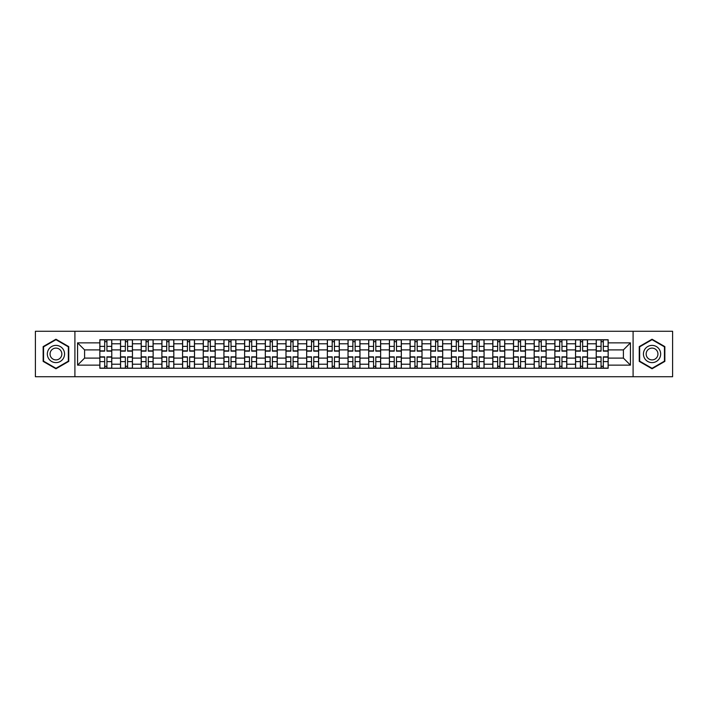 <?xml version="1.0" encoding="UTF-8"?>
<svg xmlns="http://www.w3.org/2000/svg" width="708" height="708" viewBox="0 0 708 708"><rect width="100%" height="100%" fill="white"/><g stroke="black" fill="none" stroke-linecap="round" stroke-linejoin="round"><path stroke-width="1.06" d="M633.094 376.736L672.6 376.736L672.6 331.264L35.4 331.264L35.4 376.736L633.094 376.736L633.094 331.264M120.519 368.249L120.519 343.787L111.767 343.787L111.767 368.249M111.767 343.787L111.767 339.751M120.519 343.787L120.519 339.751M132.449 339.751L132.449 368.249M141.202 368.249L141.202 339.751M153.132 339.751L153.132 368.249M161.884 368.249L161.884 339.751M173.814 339.751L173.814 368.249M182.567 368.249L182.567 339.751M194.505 339.751L194.505 368.249M203.249 368.249L203.249 339.751M215.188 339.751L215.188 368.249M223.932 368.249L223.932 339.751M235.87 339.751L235.87 368.249M244.614 368.249L244.614 339.751M256.553 339.751L256.553 368.249M265.305 368.249L265.305 339.751M277.235 339.751L277.235 368.249M285.988 368.249L285.988 339.751M297.918 339.751L297.918 368.249M306.67 368.249L306.67 339.751M318.6 339.751L318.6 368.249M327.353 368.249L327.353 339.751M339.282 339.751L339.282 368.249M348.035 368.249L348.035 339.751M359.965 339.751L359.965 368.249M368.718 368.249L368.718 339.751M380.647 339.751L380.647 368.249M389.4 368.249L389.4 339.751M401.33 339.751L401.33 368.249M410.082 368.249L410.082 339.751M422.012 339.751L422.012 368.249M430.765 368.249L430.765 339.751M442.695 339.751L442.695 368.249M451.447 368.249L451.447 339.751M463.386 339.751L463.386 368.249M472.13 368.249L472.13 339.751M484.068 339.751L484.068 368.249M492.812 368.249L492.812 339.751M504.751 339.751L504.751 368.249M513.495 368.249L513.495 339.751M525.433 339.751L525.433 368.249M534.186 368.249L534.186 339.751M546.116 339.751L546.116 368.249M554.868 368.249L554.868 339.751M566.798 339.751L566.798 368.249M575.551 368.249L575.551 339.751M587.481 339.751L587.481 368.249M596.233 368.249L596.233 339.751M596.233 358.106L587.481 358.106M575.551 358.106L566.798 358.106M554.868 358.106L546.116 358.106M534.186 358.106L525.433 358.106M513.495 358.106L504.751 358.106M492.812 358.106L484.068 358.106M472.13 358.106L463.386 358.106M451.447 358.106L442.695 358.106M430.765 358.106L422.012 358.106M410.082 358.106L401.33 358.106M389.4 358.106L380.647 358.106M368.718 358.106L359.965 358.106M348.035 358.106L339.282 358.106M327.353 358.106L318.6 358.106M306.67 358.106L297.918 358.106M285.988 358.106L277.235 358.106M265.305 358.106L256.553 358.106M244.614 358.106L235.87 358.106M223.932 358.106L215.188 358.106M203.249 358.106L194.505 358.106M182.567 358.106L173.814 358.106M161.884 358.106L153.132 358.106M141.202 358.106L132.449 358.106M120.519 358.106L111.767 358.106M596.233 349.894L587.481 349.894M575.551 349.894L566.798 349.894M554.868 349.894L546.116 349.894M534.186 349.894L525.433 349.894M513.495 349.894L504.751 349.894M492.812 349.894L484.068 349.894M472.13 349.894L463.386 349.894M451.447 349.894L442.695 349.894M430.765 349.894L422.012 349.894M410.082 349.894L401.33 349.894M389.4 349.894L380.647 349.894M368.718 349.894L359.965 349.894M348.035 349.894L339.282 349.894M327.353 349.894L318.6 349.894M306.67 349.894L297.918 349.894M285.988 349.894L277.235 349.894M265.305 349.894L256.553 349.894M244.614 349.894L235.87 349.894M223.932 349.894L215.188 349.894M203.249 349.894L194.505 349.894M182.567 349.894L173.814 349.894M161.884 349.894L153.132 349.894M141.202 349.894L132.449 349.894M120.519 349.894L111.767 349.894M84.588 358.106L99.837 358.106L99.837 349.894L84.588 349.894L84.588 358.106L77.561 365.133L77.561 342.867L99.837 342.867L99.837 349.894M608.163 349.894L608.163 358.106L623.412 358.106L623.412 349.894L608.163 349.894L608.163 339.751L99.837 339.751L99.837 342.867M608.163 342.867L630.439 342.867L630.439 365.133L608.163 365.133L608.163 358.106M99.837 358.106L99.837 368.249L608.163 368.249L608.163 365.133M99.837 365.133L77.561 365.133M74.906 376.736L74.906 331.264M68.747 346.61L55.95 339.229L43.153 346.61L43.153 361.39L55.95 368.771L68.747 361.39L68.747 346.61M664.847 346.61L652.05 339.229L639.253 346.61L639.253 361.39L652.05 368.771L664.847 361.39L664.847 346.61M106.926 366.266L104.678 366.266M104.678 341.734L106.926 341.734M127.608 366.266L125.36 366.266M125.36 341.734L127.608 341.734M148.299 366.266L146.043 366.266M146.043 341.734L148.299 341.734M168.982 366.266L166.725 366.266M166.725 341.734L168.982 341.734M189.664 366.266L187.408 366.266M187.408 341.734L189.664 341.734M210.347 366.266L208.09 366.266M208.09 341.734L210.347 341.734M231.029 366.266L228.773 366.266M228.773 341.734L231.029 341.734M251.712 366.266L249.455 366.266M249.455 341.734L251.712 341.734M272.394 366.266L270.137 366.266M270.137 341.734L272.394 341.734M293.077 366.266L290.82 366.266M290.82 341.734L293.077 341.734M313.759 366.266L311.511 366.266M311.511 341.734L313.759 341.734M334.441 366.266L332.194 366.266M332.194 341.734L334.441 341.734M355.124 366.266L352.876 366.266M352.876 341.734L355.124 341.734M375.806 366.266L373.559 366.266M373.559 341.734L375.806 341.734M396.489 366.266L394.241 366.266M394.241 341.734L396.489 341.734M417.18 366.266L414.923 366.266M414.923 341.734L417.18 341.734M437.863 366.266L435.606 366.266M435.606 341.734L437.863 341.734M458.545 366.266L456.288 366.266M456.288 341.734L458.545 341.734M479.228 366.266L476.971 366.266M476.971 341.734L479.228 341.734M499.91 366.266L497.653 366.266M497.653 341.734L499.91 341.734M520.592 366.266L518.336 366.266M518.336 341.734L520.592 341.734M541.275 366.266L539.018 366.266M539.018 341.734L541.275 341.734M561.957 366.266L559.701 366.266M559.701 341.734L561.957 341.734M582.64 366.266L580.392 366.266M580.392 341.734L582.64 341.734M603.322 366.266L601.074 366.266M601.074 341.734L603.322 341.734M77.561 342.867L84.588 349.894M623.412 358.106L630.439 365.133M623.412 349.894L630.439 342.867M106.926 351.15L106.926 339.875L111.705 339.875L111.705 351.15L106.926 351.15M104.678 341.601L106.926 341.601M104.678 339.875L99.899 339.875L99.899 351.15L104.678 351.15L104.678 339.875L106.926 339.875M104.678 356.85L104.678 368.125L99.899 368.125L99.899 356.85L104.678 356.85M106.926 366.399L104.678 366.399M106.926 368.125L111.705 368.125L111.705 356.85L106.926 356.85L106.926 368.125L104.678 368.125M127.608 351.15L127.608 339.875L132.387 339.875L132.387 351.15L127.608 351.15M125.36 341.601L127.608 341.601M125.36 339.875L120.581 339.875L120.581 351.15L125.36 351.15L125.36 339.875L127.608 339.875M148.299 351.15L148.299 339.875L153.07 339.875L153.07 351.15L148.299 351.15M146.043 341.601L148.299 341.601M146.043 339.875L141.273 339.875L141.273 351.15L146.043 351.15L146.043 339.875L148.299 339.875M48.489 358.31A8.62 8.62 0 0 0 60.26 361.461A8.62 8.62 0 0 0 63.41 349.69A8.62 8.62 0 0 0 51.64 346.539A8.62 8.62 0 0 0 48.489 358.31M50.843 356.947A5.903 5.903 0 0 0 58.897 359.106A5.903 5.903 0 0 0 61.056 351.053A5.903 5.903 0 0 0 53.003 348.894A5.903 5.903 0 0 0 50.843 356.947M55.95 339.69L68.349 346.84L68.349 361.16L55.95 368.31L43.551 361.16L43.551 346.84L55.95 339.69M644.59 358.31A8.62 8.62 0 0 0 656.36 361.461A8.62 8.62 0 0 0 659.511 349.69A8.62 8.62 0 0 0 647.74 346.539A8.62 8.62 0 0 0 644.59 358.31M646.944 356.947A5.903 5.903 0 0 0 654.997 359.106A5.903 5.903 0 0 0 657.157 351.053A5.903 5.903 0 0 0 649.103 348.894A5.903 5.903 0 0 0 646.944 356.947M652.05 339.69L664.449 346.84L664.449 361.16L652.05 368.31L639.651 361.16L639.651 346.84L652.05 339.69M125.36 356.85L125.36 368.125L120.581 368.125L120.581 356.85L125.36 356.85M127.608 366.399L125.36 366.399M127.608 368.125L132.387 368.125L132.387 356.85L127.608 356.85L127.608 368.125L125.36 368.125M146.043 356.85L146.043 368.125L141.273 368.125L141.273 356.85L146.043 356.85M148.299 366.399L146.043 366.399M148.299 368.125L153.07 368.125L153.07 356.85L148.299 356.85L148.299 368.125L146.043 368.125M168.982 351.15L168.982 339.875L173.752 339.875L173.752 351.15L168.982 351.15M166.725 341.601L168.982 341.601M166.725 339.875L161.955 339.875L161.955 351.15L166.725 351.15L166.725 339.875L168.982 339.875M189.664 351.15L189.664 339.875L194.434 339.875L194.434 351.15L189.664 351.15M187.408 341.601L189.664 341.601M187.408 339.875L182.637 339.875L182.637 351.15L187.408 351.15L187.408 339.875L189.664 339.875M210.347 351.15L210.347 339.875L215.117 339.875L215.117 351.15L210.347 351.15M208.09 341.601L210.347 341.601M208.09 339.875L203.32 339.875L203.32 351.15L208.09 351.15L208.09 339.875L210.347 339.875M166.725 356.85L166.725 368.125L161.955 368.125L161.955 356.85L166.725 356.85M168.982 366.399L166.725 366.399M168.982 368.125L173.752 368.125L173.752 356.85L168.982 356.85L168.982 368.125L166.725 368.125M187.408 356.85L187.408 368.125L182.637 368.125L182.637 356.85L187.408 356.85M189.664 366.399L187.408 366.399M189.664 368.125L194.434 368.125L194.434 356.85L189.664 356.85L189.664 368.125L187.408 368.125M208.09 356.85L208.09 368.125L203.32 368.125L203.32 356.85L208.09 356.85M210.347 366.399L208.09 366.399M210.347 368.125L215.117 368.125L215.117 356.85L210.347 356.85L210.347 368.125L208.09 368.125M231.029 351.15L231.029 339.875L235.799 339.875L235.799 351.15L231.029 351.15M228.773 341.601L231.029 341.601M228.773 339.875L224.002 339.875L224.002 351.15L228.773 351.15L228.773 339.875L231.029 339.875M228.773 356.85L228.773 368.125L224.002 368.125L224.002 356.85L228.773 356.85M231.029 366.399L228.773 366.399M231.029 368.125L235.799 368.125L235.799 356.85L231.029 356.85L231.029 368.125L228.773 368.125M251.712 351.15L251.712 339.875L256.482 339.875L256.482 351.15L251.712 351.15M249.455 341.601L251.712 341.601M249.455 339.875L244.685 339.875L244.685 351.15L249.455 351.15L249.455 339.875L251.712 339.875M249.455 356.85L249.455 368.125L244.685 368.125L244.685 356.85L249.455 356.85M251.712 366.399L249.455 366.399M251.712 368.125L256.482 368.125L256.482 356.85L251.712 356.85L251.712 368.125L249.455 368.125M272.394 351.15L272.394 339.875L277.164 339.875L277.164 351.15L272.394 351.15M270.137 341.601L272.394 341.601M270.137 339.875L265.367 339.875L265.367 351.15L270.137 351.15L270.137 339.875L272.394 339.875M270.137 356.85L270.137 368.125L265.367 368.125L265.367 356.85L270.137 356.85M272.394 366.399L270.137 366.399M272.394 368.125L277.164 368.125L277.164 356.85L272.394 356.85L272.394 368.125L270.137 368.125M293.077 351.15L293.077 339.875L297.847 339.875L297.847 351.15L293.077 351.15M290.82 341.601L293.077 341.601M290.82 339.875L286.05 339.875L286.05 351.15L290.82 351.15L290.82 339.875L293.077 339.875M290.82 356.85L290.82 368.125L286.05 368.125L286.05 356.85L290.82 356.85M293.077 366.399L290.82 366.399M293.077 368.125L297.847 368.125L297.847 356.85L293.077 356.85L293.077 368.125L290.82 368.125M313.759 351.15L313.759 339.875L318.538 339.875L318.538 351.15L313.759 351.15M311.511 341.601L313.759 341.601M311.511 339.875L306.732 339.875L306.732 351.15L311.511 351.15L311.511 339.875L313.759 339.875M311.511 356.85L311.511 368.125L306.732 368.125L306.732 356.85L311.511 356.85M313.759 366.399L311.511 366.399M313.759 368.125L318.538 368.125L318.538 356.85L313.759 356.85L313.759 368.125L311.511 368.125M334.441 351.15L334.441 339.875L339.221 339.875L339.221 351.15L334.441 351.15M332.194 341.601L334.441 341.601M332.194 339.875L327.415 339.875L327.415 351.15L332.194 351.15L332.194 339.875L334.441 339.875M332.194 356.85L332.194 368.125L327.415 368.125L327.415 356.85L332.194 356.85M334.441 366.399L332.194 366.399M334.441 368.125L339.221 368.125L339.221 356.85L334.441 356.85L334.441 368.125L332.194 368.125M355.124 351.15L355.124 339.875L359.903 339.875L359.903 351.15L355.124 351.15M352.876 341.601L355.124 341.601M352.876 339.875L348.097 339.875L348.097 351.15L352.876 351.15L352.876 339.875L355.124 339.875M352.876 356.85L352.876 368.125L348.097 368.125L348.097 356.85L352.876 356.85M355.124 366.399L352.876 366.399M355.124 368.125L359.903 368.125L359.903 356.85L355.124 356.85L355.124 368.125L352.876 368.125M375.806 351.15L375.806 339.875L380.585 339.875L380.585 351.15L375.806 351.15M373.559 341.601L375.806 341.601M373.559 339.875L368.779 339.875L368.779 351.15L373.559 351.15L373.559 339.875L375.806 339.875M373.559 356.85L373.559 368.125L368.779 368.125L368.779 356.85L373.559 356.85M375.806 366.399L373.559 366.399M375.806 368.125L380.585 368.125L380.585 356.85L375.806 356.85L375.806 368.125L373.559 368.125M396.489 351.15L396.489 339.875L401.268 339.875L401.268 351.15L396.489 351.15M394.241 341.601L396.489 341.601M394.241 339.875L389.462 339.875L389.462 351.15L394.241 351.15L394.241 339.875L396.489 339.875M394.241 356.85L394.241 368.125L389.462 368.125L389.462 356.85L394.241 356.85M396.489 366.399L394.241 366.399M396.489 368.125L401.268 368.125L401.268 356.85L396.489 356.85L396.489 368.125L394.241 368.125M417.18 351.15L417.18 339.875L421.95 339.875L421.95 351.15L417.18 351.15M414.923 341.601L417.18 341.601M414.923 339.875L410.153 339.875L410.153 351.15L414.923 351.15L414.923 339.875L417.18 339.875M414.923 356.85L414.923 368.125L410.153 368.125L410.153 356.85L414.923 356.85M417.18 366.399L414.923 366.399M417.18 368.125L421.95 368.125L421.95 356.85L417.18 356.85L417.18 368.125L414.923 368.125M437.863 351.15L437.863 339.875L442.633 339.875L442.633 351.15L437.863 351.15M435.606 341.601L437.863 341.601M435.606 339.875L430.836 339.875L430.836 351.15L435.606 351.15L435.606 339.875L437.863 339.875M435.606 356.85L435.606 368.125L430.836 368.125L430.836 356.85L435.606 356.85M437.863 366.399L435.606 366.399M437.863 368.125L442.633 368.125L442.633 356.85L437.863 356.85L437.863 368.125L435.606 368.125M458.545 351.15L458.545 339.875L463.315 339.875L463.315 351.15L458.545 351.15M456.288 341.601L458.545 341.601M456.288 339.875L451.518 339.875L451.518 351.15L456.288 351.15L456.288 339.875L458.545 339.875M456.288 356.85L456.288 368.125L451.518 368.125L451.518 356.85L456.288 356.85M458.545 366.399L456.288 366.399M458.545 368.125L463.315 368.125L463.315 356.85L458.545 356.85L458.545 368.125L456.288 368.125M479.228 351.15L479.228 339.875L483.998 339.875L483.998 351.15L479.228 351.15M476.971 341.601L479.228 341.601M476.971 339.875L472.201 339.875L472.201 351.15L476.971 351.15L476.971 339.875L479.228 339.875M476.971 356.85L476.971 368.125L472.201 368.125L472.201 356.85L476.971 356.85M479.228 366.399L476.971 366.399M479.228 368.125L483.998 368.125L483.998 356.85L479.228 356.85L479.228 368.125L476.971 368.125M499.91 351.15L499.91 339.875L504.68 339.875L504.68 351.15L499.91 351.15M497.653 341.601L499.91 341.601M497.653 339.875L492.883 339.875L492.883 351.15L497.653 351.15L497.653 339.875L499.91 339.875M497.653 356.85L497.653 368.125L492.883 368.125L492.883 356.85L497.653 356.85M499.91 366.399L497.653 366.399M499.91 368.125L504.68 368.125L504.68 356.85L499.91 356.85L499.91 368.125L497.653 368.125M520.592 351.15L520.592 339.875L525.363 339.875L525.363 351.15L520.592 351.15M518.336 341.601L520.592 341.601M518.336 339.875L513.565 339.875L513.565 351.15L518.336 351.15L518.336 339.875L520.592 339.875M518.336 356.85L518.336 368.125L513.565 368.125L513.565 356.85L518.336 356.85M520.592 366.399L518.336 366.399M520.592 368.125L525.363 368.125L525.363 356.85L520.592 356.85L520.592 368.125L518.336 368.125M541.275 351.15L541.275 339.875L546.045 339.875L546.045 351.15L541.275 351.15M539.018 341.601L541.275 341.601M539.018 339.875L534.248 339.875L534.248 351.15L539.018 351.15L539.018 339.875L541.275 339.875M539.018 356.85L539.018 368.125L534.248 368.125L534.248 356.85L539.018 356.85M541.275 366.399L539.018 366.399M541.275 368.125L546.045 368.125L546.045 356.85L541.275 356.85L541.275 368.125L539.018 368.125M561.957 351.15L561.957 339.875L566.727 339.875L566.727 351.15L561.957 351.15M559.701 341.601L561.957 341.601M559.701 339.875L554.93 339.875L554.93 351.15L559.701 351.15L559.701 339.875L561.957 339.875M559.701 356.85L559.701 368.125L554.93 368.125L554.93 356.85L559.701 356.85M561.957 366.399L559.701 366.399M561.957 368.125L566.727 368.125L566.727 356.85L561.957 356.85L561.957 368.125L559.701 368.125M582.64 351.15L582.64 339.875L587.419 339.875L587.419 351.15L582.64 351.15M580.392 341.601L582.64 341.601M580.392 339.875L575.613 339.875L575.613 351.15L580.392 351.15L580.392 339.875L582.64 339.875M580.392 356.85L580.392 368.125L575.613 368.125L575.613 356.85L580.392 356.85M582.64 366.399L580.392 366.399M582.64 368.125L587.419 368.125L587.419 356.85L582.64 356.85L582.64 368.125L580.392 368.125M603.322 351.15L603.322 339.875L608.101 339.875L608.101 351.15L603.322 351.15M601.074 341.601L603.322 341.601M601.074 339.875L596.295 339.875L596.295 351.15L601.074 351.15L601.074 339.875L603.322 339.875M601.074 356.85L601.074 368.125L596.295 368.125L596.295 356.85L601.074 356.85M603.322 366.399L601.074 366.399M603.322 368.125L608.101 368.125L608.101 356.85L603.322 356.85L603.322 368.125L601.074 368.125M575.551 343.787L566.798 343.787M554.868 343.787L546.116 343.787M534.186 343.787L525.433 343.787M513.495 343.787L504.751 343.787M492.812 343.787L484.068 343.787M472.13 343.787L463.386 343.787M451.447 343.787L442.695 343.787M430.765 343.787L422.012 343.787M410.082 343.787L401.33 343.787M389.4 343.787L380.647 343.787M368.718 343.787L359.965 343.787M348.035 343.787L339.282 343.787M327.353 343.787L318.6 343.787M306.67 343.787L297.918 343.787M285.988 343.787L277.235 343.787M265.305 343.787L256.553 343.787M244.614 343.787L235.87 343.787M223.932 343.787L215.188 343.787M203.249 343.787L194.505 343.787M182.567 343.787L173.814 343.787M161.884 343.787L153.132 343.787M141.202 343.787L132.449 343.787M596.233 343.787L587.481 343.787M575.551 364.213L566.798 364.213M554.868 364.213L546.116 364.213M534.186 364.213L525.433 364.213M513.495 364.213L504.751 364.213M492.812 364.213L484.068 364.213M472.13 364.213L463.386 364.213M451.447 364.213L442.695 364.213M430.765 364.213L422.012 364.213M410.082 364.213L401.33 364.213M389.4 364.213L380.647 364.213M368.718 364.213L359.965 364.213M348.035 364.213L339.282 364.213M327.353 364.213L318.6 364.213M306.67 364.213L297.918 364.213M285.988 364.213L277.235 364.213M265.305 364.213L256.553 364.213M244.614 364.213L235.87 364.213M223.932 364.213L215.188 364.213M203.249 364.213L194.505 364.213M182.567 364.213L173.814 364.213M161.884 364.213L153.132 364.213M141.202 364.213L132.449 364.213M120.519 364.213L111.767 364.213M596.233 364.213L587.481 364.213M106.926 350.867L111.705 350.867M106.926 346.389L111.705 346.389M99.899 350.867L104.678 350.867M99.899 346.389L104.678 346.389M104.678 357.133L99.899 357.133M104.678 361.611L99.899 361.611M111.705 357.133L106.926 357.133M111.705 361.611L106.926 361.611M127.608 350.867L132.387 350.867M127.608 346.389L132.387 346.389M120.581 350.867L125.36 350.867M120.581 346.389L125.36 346.389M148.299 350.867L153.07 350.867M148.299 346.389L153.07 346.389M141.273 350.867L146.043 350.867M141.273 346.389L146.043 346.389M125.36 357.133L120.581 357.133M125.36 361.611L120.581 361.611M132.387 357.133L127.608 357.133M132.387 361.611L127.608 361.611M146.043 357.133L141.273 357.133M146.043 361.611L141.273 361.611M153.07 357.133L148.299 357.133M153.07 361.611L148.299 361.611M168.982 350.867L173.752 350.867M168.982 346.389L173.752 346.389M161.955 350.867L166.725 350.867M161.955 346.389L166.725 346.389M189.664 350.867L194.434 350.867M189.664 346.389L194.434 346.389M182.637 350.867L187.408 350.867M182.637 346.389L187.408 346.389M210.347 350.867L215.117 350.867M210.347 346.389L215.117 346.389M203.32 350.867L208.09 350.867M203.32 346.389L208.09 346.389M166.725 357.133L161.955 357.133M166.725 361.611L161.955 361.611M173.752 357.133L168.982 357.133M173.752 361.611L168.982 361.611M187.408 357.133L182.637 357.133M187.408 361.611L182.637 361.611M194.434 357.133L189.664 357.133M194.434 361.611L189.664 361.611M208.09 357.133L203.32 357.133M208.09 361.611L203.32 361.611M215.117 357.133L210.347 357.133M215.117 361.611L210.347 361.611M231.029 350.867L235.799 350.867M231.029 346.389L235.799 346.389M224.002 350.867L228.773 350.867M224.002 346.389L228.773 346.389M228.773 357.133L224.002 357.133M228.773 361.611L224.002 361.611M235.799 357.133L231.029 357.133M235.799 361.611L231.029 361.611M251.712 350.867L256.482 350.867M251.712 346.389L256.482 346.389M244.685 350.867L249.455 350.867M244.685 346.389L249.455 346.389M249.455 357.133L244.685 357.133M249.455 361.611L244.685 361.611M256.482 357.133L251.712 357.133M256.482 361.611L251.712 361.611M272.394 350.867L277.164 350.867M272.394 346.389L277.164 346.389M265.367 350.867L270.137 350.867M265.367 346.389L270.137 346.389M270.137 357.133L265.367 357.133M270.137 361.611L265.367 361.611M277.164 357.133L272.394 357.133M277.164 361.611L272.394 361.611M293.077 350.867L297.847 350.867M293.077 346.389L297.847 346.389M286.05 350.867L290.82 350.867M286.05 346.389L290.82 346.389M290.82 357.133L286.05 357.133M290.82 361.611L286.05 361.611M297.847 357.133L293.077 357.133M297.847 361.611L293.077 361.611M313.759 350.867L318.538 350.867M313.759 346.389L318.538 346.389M306.732 350.867L311.511 350.867M306.732 346.389L311.511 346.389M311.511 357.133L306.732 357.133M311.511 361.611L306.732 361.611M318.538 357.133L313.759 357.133M318.538 361.611L313.759 361.611M334.441 350.867L339.221 350.867M334.441 346.389L339.221 346.389M327.415 350.867L332.194 350.867M327.415 346.389L332.194 346.389M332.194 357.133L327.415 357.133M332.194 361.611L327.415 361.611M339.221 357.133L334.441 357.133M339.221 361.611L334.441 361.611M355.124 350.867L359.903 350.867M355.124 346.389L359.903 346.389M348.097 350.867L352.876 350.867M348.097 346.389L352.876 346.389M352.876 357.133L348.097 357.133M352.876 361.611L348.097 361.611M359.903 357.133L355.124 357.133M359.903 361.611L355.124 361.611M375.806 350.867L380.585 350.867M375.806 346.389L380.585 346.389M368.779 350.867L373.559 350.867M368.779 346.389L373.559 346.389M373.559 357.133L368.779 357.133M373.559 361.611L368.779 361.611M380.585 357.133L375.806 357.133M380.585 361.611L375.806 361.611M396.489 350.867L401.268 350.867M396.489 346.389L401.268 346.389M389.462 350.867L394.241 350.867M389.462 346.389L394.241 346.389M394.241 357.133L389.462 357.133M394.241 361.611L389.462 361.611M401.268 357.133L396.489 357.133M401.268 361.611L396.489 361.611M417.18 350.867L421.95 350.867M417.18 346.389L421.95 346.389M410.153 350.867L414.923 350.867M410.153 346.389L414.923 346.389M414.923 357.133L410.153 357.133M414.923 361.611L410.153 361.611M421.95 357.133L417.18 357.133M421.95 361.611L417.18 361.611M437.863 350.867L442.633 350.867M437.863 346.389L442.633 346.389M430.836 350.867L435.606 350.867M430.836 346.389L435.606 346.389M435.606 357.133L430.836 357.133M435.606 361.611L430.836 361.611M442.633 357.133L437.863 357.133M442.633 361.611L437.863 361.611M458.545 350.867L463.315 350.867M458.545 346.389L463.315 346.389M451.518 350.867L456.288 350.867M451.518 346.389L456.288 346.389M456.288 357.133L451.518 357.133M456.288 361.611L451.518 361.611M463.315 357.133L458.545 357.133M463.315 361.611L458.545 361.611M479.228 350.867L483.998 350.867M479.228 346.389L483.998 346.389M472.201 350.867L476.971 350.867M472.201 346.389L476.971 346.389M476.971 357.133L472.201 357.133M476.971 361.611L472.201 361.611M483.998 357.133L479.228 357.133M483.998 361.611L479.228 361.611M499.91 350.867L504.68 350.867M499.91 346.389L504.68 346.389M492.883 350.867L497.653 350.867M492.883 346.389L497.653 346.389M497.653 357.133L492.883 357.133M497.653 361.611L492.883 361.611M504.68 357.133L499.91 357.133M504.68 361.611L499.91 361.611M520.592 350.867L525.363 350.867M520.592 346.389L525.363 346.389M513.565 350.867L518.336 350.867M513.565 346.389L518.336 346.389M518.336 357.133L513.565 357.133M518.336 361.611L513.565 361.611M525.363 357.133L520.592 357.133M525.363 361.611L520.592 361.611M541.275 350.867L546.045 350.867M541.275 346.389L546.045 346.389M534.248 350.867L539.018 350.867M534.248 346.389L539.018 346.389M539.018 357.133L534.248 357.133M539.018 361.611L534.248 361.611M546.045 357.133L541.275 357.133M546.045 361.611L541.275 361.611M561.957 350.867L566.727 350.867M561.957 346.389L566.727 346.389M554.93 350.867L559.701 350.867M554.93 346.389L559.701 346.389M559.701 357.133L554.93 357.133M559.701 361.611L554.93 361.611M566.727 357.133L561.957 357.133M566.727 361.611L561.957 361.611M582.64 350.867L587.419 350.867M582.64 346.389L587.419 346.389M575.613 350.867L580.392 350.867M575.613 346.389L580.392 346.389M580.392 357.133L575.613 357.133M580.392 361.611L575.613 361.611M587.419 357.133L582.64 357.133M587.419 361.611L582.64 361.611M603.322 350.867L608.101 350.867M603.322 346.389L608.101 346.389M596.295 350.867L601.074 350.867M596.295 346.389L601.074 346.389M601.074 357.133L596.295 357.133M601.074 361.611L596.295 361.611M608.101 357.133L603.322 357.133M608.101 361.611L603.322 361.611"/></g></svg>
